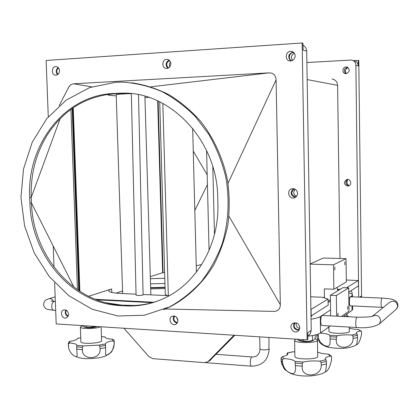 <?xml version="1.0" encoding="UTF-8"?>
<svg xmlns="http://www.w3.org/2000/svg" width="419" height="419" viewBox="0 0 419 419"><rect width="100%" height="100%" fill="white"/><g stroke="black" fill="none" stroke-linecap="round" stroke-linejoin="round"><path stroke-width="0.63" d="M295.233 189.241C292.912 192.122 293.368 194.468 296.589 196.275M296.133 196.789L295.568 196.83C290.964 194.835 290.577 192.221 294.395 188.995L294.62 188.938M294.447 53.36C291.179 55.036 290.561 57.387 292.588 60.415M291.896 60.718C287.46 59.545 289.32 51.846 293.834 52.731L293.997 52.763M170.523 62.117C169.307 63.536 169.067 65.118 169.8 66.851M168.527 67.967C165.762 65.013 166.133 62.572 169.643 60.645M58.016 74.346C56.156 71.989 56.355 69.879 58.597 68.004M68.218 316.02C65.825 314.7 65.202 312.789 66.343 310.275M176.415 317.083L177.939 320.624M177.504 322.567L177.247 322.562C173.88 321.383 173.037 319.226 174.713 316.083M296.27 322.902C295.694 325.856 296.872 327.695 299.805 328.412M299.522 329.413L297.878 329.701C294.054 328.376 293.174 326.055 295.243 322.74M346.136 73.707L345.575 73.686C341.354 73.32 342.548 66.202 346.702 66.993C350.3 69.418 350.111 71.654 346.136 73.707M347.718 67.339C343.936 68.648 343.35 70.769 345.958 73.713M347.592 186.078C343.7 184.444 343.381 182.281 346.628 179.594C350.52 178.269 352.515 184.816 348.556 185.926L347.592 186.078M347.676 179.468C344.827 182.207 345.23 184.313 348.891 185.795M351.002 290.686L352.049 292.3L352.065 294.18M72.628 108.154L79.233 290.938M293.127 52.014C288.246 53.951 287.46 56.932 290.77 60.954M169.077 60.127C165.599 62.347 165.186 65.06 167.836 68.276M58.204 67.553C55.827 69.68 55.607 72.063 57.544 74.692M65.835 310.034C64.657 312.831 65.364 314.999 67.957 316.528M174.026 315.942C172.46 319.493 173.497 321.902 177.137 323.169M294.269 322.819C292.645 327.349 294.238 329.832 299.046 330.261M293.489 188.644C289.885 192.394 290.451 195.343 295.196 197.48M163.08 272.732L158.12 101.073M361.068 297.171L361.058 296.233L360.984 297.171M354.065 60.776C356.684 61.452 358.098 63.18 358.313 65.972L358.25 60.378L353.646 60.65M347.084 183.532L347.094 180.762M346.916 182.956L347.1 180.788M196.244 265.641L201.675 264.578M194.809 210.469L207.431 184.554M193.264 151.097L207.19 174.864M347.917 179.484C346.204 181.961 346.602 184.025 349.111 185.685M347.959 67.485C345.34 69.035 344.764 71.104 346.246 73.697M361.587 297.197L358.779 60.546L358.25 60.378M196.396 271.522L196.862 271.538M96.957 326.542L96.773 326.647C94.621 327.506 91.504 327.868 87.419 327.731L84.355 327.05M82.035 325.584L84.151 326.951L88.901 327.349L96.585 326.506M86.241 325.851L86.277 326.93M82.166 325.788L80.375 327.134C80.464 329.193 96.972 328.873 100.371 326.747M312.867 340.616L312.401 340.862C310.432 341.564 307.598 341.831 303.895 341.653L299.894 340.993L298.82 340.432L303.173 340.804C306.315 341.616 309.437 341.454 312.543 340.317L313.48 340.291L315.261 338.348L315.208 334.97M296.689 339.201L298.82 340.432M312.464 335.535L312.543 340.317M303.152 339.61L303.173 340.804M295.741 339.144L294.604 340.317C294.557 343.465 318.587 343.224 317.445 340.076L315.072 338.672M346.199 316.607L347.094 315.324L347.079 313.904M344.942 315.439L344.952 316.539M349.069 316.754L346.864 315.732M348.755 292.111L358.428 285.931M330.429 299.774L328.098 301.219M310.992 316.015L328.156 305.184L328.067 299.061L310.888 309.505M294.808 351.834L292.734 351.85M331.35 356.386L329.24 354.479L328.276 354.149C323.138 353.809 319.592 353.081 317.633 351.965M325.882 359.759L325.228 358.832C325.165 357.7 326.883 356.768 330.371 356.03L331.534 356.752L331.607 359.544C330.109 366.704 328.087 370.805 325.553 371.852L325.416 371.648C325.898 370.585 326.244 368.002 326.464 363.907L326.427 361.372L325.882 359.759L319.713 361.147L321.184 362.561L321.221 365.101C322.002 377.357 300.329 378.598 302.314 366.154L302.267 363.603L303.288 362.047C308.023 360.989 313.496 360.691 319.713 361.147M283.941 358.554C290 358.983 293.719 359.947 295.096 361.445L295.348 365.63C296.076 371.69 294.803 374.298 291.535 373.46C286.544 372.009 283.537 368.264 282.516 362.231L282.469 359.732L283.941 358.554L282.254 356.632L281.049 358.093L281.128 361.23L281.966 364.813M286.968 355.061L287.198 352.997L287.827 353.746C287.916 354.888 286.057 355.851 282.254 356.632M294.887 356.286L294.892 356.475C294.85 359.879 318.843 359.664 317.696 356.265L317.445 340.244M328.925 327.799L327.784 327.752M361.283 331.204L358.428 329.512C354.348 329.297 351.295 328.821 349.257 328.082M357.004 333.912L356.276 333.068C356.25 332.23 357.664 331.534 360.529 330.984L361.477 331.481L361.597 334.126C360.298 340.396 358.601 343.952 356.506 344.806L356.417 344.69C356.909 343.831 357.292 341.448 357.554 337.552L357.527 335.305L357.004 333.912L351.703 335.006L353.023 336.242L353.049 338.494C353.589 349.462 334.503 350.488 336.399 339.364L336.368 337.101L337.237 335.75C341.302 334.917 346.12 334.666 351.703 335.006M320.289 333.115C325.359 333.472 328.559 334.205 329.879 335.305L330.151 340.966L329.884 344.282L328.763 346.089L327.737 346.335L324.872 345.675L323.222 344.816L320.242 342.087L318.513 338.374L318.231 334.084M328.973 331.209L328.978 331.324C328.815 333.99 350.195 333.959 349.299 331.288L349.247 327.066M316.754 334.566L317.042 337.374L317.99 339.861M344.858 261.901L344.827 264.792L344.858 261.901M334.86 266.95L334.823 269.951L334.86 266.95M328.067 299.061L323.772 297.773L324.447 297.37L324.322 288.874L333.864 289.262L333.514 264.829L310.149 264.132M324.447 297.37L310.683 296.757M310.149 263.949L323.259 258.031L346.021 258.649L333.514 264.829M333.864 289.262L346.324 281.935L346.021 258.649M337.264 287.266L337.295 289.697L340.637 289.073M346.466 287.806L358.36 280.526L358.428 285.973M346.298 280.002L358.36 280.526M169.234 295.714L143.099 294.494M138.5 94.689L143.104 294.814L142.722 295.117C139.794 295.625 137.579 295.62 136.07 295.107L136.07 295.055M136.049 294.164L120.625 293.447C113.434 293.054 109.495 292.232 108.804 290.975C108.594 290.294 109.542 289.613 111.653 288.937L88.556 296.28M122.563 290.933L115.99 293.101M150.531 283.862L164.945 283.495M337.924 290.702L337.908 289.33M150.311 276.634L162.635 272.717L157.664 100.864M164.793 278.316L150.374 278.687M164.636 272.79L162.635 272.717M358.695 297.071L355.888 65.275L358.313 65.972M306.876 62.536L351.599 60.027C354.238 60.708 355.668 62.457 355.888 65.275M339.977 258.486L337.609 85.35C337.285 81.742 335.404 79.626 331.979 79.002M308.347 335.698L310.516 333.414L311.228 330.376L306.692 51.149C306.54 48.421 305.315 46.467 303.016 45.299M209.62 360.68L234.881 335.279M210.967 359.696L207.73 361.786L204.467 362.634L152.773 358.648L148.834 356.585L123.961 328.245M208.51 361.131L233.954 335.221M79.877 291.357L73.252 107.725M126.742 331.408L124.982 329.407M80.898 341.579L80.904 341.815C81.192 344.586 102.938 343.161 101.581 340.474L101.115 326.794M114.068 341.768L114.146 344.02C114.099 352.583 103.917 358.832 105.714 352.253L105.431 343.983C105.384 342.721 107.835 341.679 112.79 340.825L114.068 341.768L114.209 340.888L113.863 340.008L112.669 339.243C108.133 338.94 105.64 338.274 105.179 337.243L105.3 337.489M76.745 349.179L77.175 355.563C77.148 356.679 76.447 356.904 75.064 356.229C72.288 355.103 70.172 352.52 68.721 348.477L68.339 344.088L69.549 343.014C73.891 343.308 76.305 343.978 76.792 345.031L76.745 349.179L82.417 349.603L82.334 347.299L83.46 345.911L98.737 345.13L99.926 346.398L100.005 348.697C101.744 359.837 81.59 360.911 82.417 349.603M77.478 338.704L77.541 338.363C77.442 339.537 74.854 340.553 69.779 341.406L68.847 341.914L68.339 344.088M105.431 343.983L98.737 345.13M116.236 95.867L110.977 95.448C108.872 95.275 107.903 95.066 108.076 94.814C108.72 94.333 112.711 93.898 120.044 93.516L126.04 93.217M148.897 97.423L144.937 97.459M116.204 94.794L116.199 94.715C117.461 94.202 122.51 93.851 131.336 93.657M165.086 288.502L150.683 288.885M167.438 295.631L165.259 294.405M330.45 300.968L328.114 302.424M330.664 315.795L330.575 309.835L320.294 316.596C318.681 317.628 315.596 318.487 311.045 319.168M348.765 292.871C351.112 293.457 352.363 294.112 352.515 294.829L351.834 295.851L348.828 297.83M311.83 315.549L311.699 316.146L311.003 316.439M307.829 336.195C314.213 335.446 318.456 334.362 320.551 332.943L330.235 325.987M343.507 316.465L352.018 310.359L352.698 309.243L352.657 305.928M350.394 305.823L350.279 305.818C348.99 305.734 349.132 297.38 350.431 296.772L382.138 298.087M322.012 325.521L321.839 325.516C321.179 325.175 320.813 323.798 320.729 321.389C320.771 318.283 321.216 316.298 322.064 315.434L357.077 317.173M336.635 316.104L336.347 295.521L348.697 287.895L349.001 311.087L341.59 316.366M347.749 306.425L347.697 309.306L347.749 306.425M337.766 316.167L337.992 313.197L337.96 316.177M348.697 287.895L342.967 287.664L330.366 295.259L336.347 295.521M330.575 309.835L330.366 295.259M48.279 116.843L46.121 60.456L302.167 42.968L307.101 339.861L307.881 339.311L307.771 332.744L311.228 330.376M72.168 108.474L78.756 290.629M95.349 299.307L153.794 302.24M163.515 309.678L170.978 306.336C187.984 297.202 202.67 283.176 213.564 265.332C220.085 252.825 224.835 239.39 227.821 225.029C229.706 210.364 229.638 195.605 227.617 180.746C223.222 158.712 213.884 138.223 200.57 121.222C191.048 110.6 180.474 101.728 168.852 94.615C156.821 88.624 144.429 84.675 131.676 82.768M130.503 93.521L123.951 93.264L114.916 93.62C85.879 96.077 63.243 110.008 46.996 135.416C35.741 154.066 30.493 174.744 31.247 197.443L31.467 202.922C32.766 255.291 73.66 303.272 121.793 305.137L133.614 305.472C142.287 305.194 150.761 303.539 159.031 300.507M125.48 305.886L120.442 305.624C72.204 303.738 31.221 255.621 29.917 203.11L29.697 197.616C26.643 145.278 64.212 95.312 113.518 93.5L122.578 93.144C170.549 91.557 217.451 140.894 217.744 197.7L217.89 203.713C219.216 244.932 196.605 283.422 164.536 298.134C152.003 303.99 138.982 306.572 125.48 305.886L126.821 305.399L131.618 305.509M115.723 82.26L122.798 82.14C135.955 83.046 148.865 86.131 161.53 91.394C173.833 97.878 185.135 106.295 195.432 116.639L208.819 134.326C216.309 147.483 221.923 161.561 225.668 176.546C229.842 199.35 228.57 222.657 222.06 244.104C216.817 257.963 209.893 270.496 201.282 281.704C191.86 291.959 181.348 300.339 169.737 306.839L144.304 315.25L117.912 315.984L92.274 309.274L68.936 295.788L49.212 276.53L34.159 252.746L24.569 225.862L20.95 197.407L23.527 168.988L32.232 142.245L46.682 118.787L66.171 100.125L89.645 87.597L115.723 82.26M273.434 311.385L274.366 311.406C278.242 311.034 280.232 308.787 280.327 304.66L276.084 79.856L228.036 183.307M276.084 79.856C275.733 75.237 273.382 72.906 269.04 72.864L150.877 86.817M280.327 304.66L228.978 216.293M60.111 118.692L31.247 197.443L29.697 197.616M73.98 287.245L31.467 202.922L29.917 203.11M77.452 289.749L70.911 109.375M106.065 302.764L121.793 305.137L120.442 305.624M152.364 302.649L96.731 299.847M68.554 314.14L68.025 316.408L66.459 317.832C62.305 319.76 59.215 311.511 63.526 310.008C66.286 309.505 67.962 310.882 68.554 314.14M59.514 70.659C59.346 73.461 58.079 74.97 55.706 75.19C50.992 75.195 51.38 66.113 56.083 66.584C58.105 66.904 59.252 68.26 59.514 70.659M170.816 63.672C170.58 66.694 169.108 68.292 166.416 68.465C161.158 68.318 161.964 58.712 167.181 59.393C169.36 59.781 170.57 61.211 170.816 63.672M295.18 55.863C294.835 59.194 293.085 60.886 289.943 60.933C284.061 60.456 285.669 50.275 291.462 51.38C293.735 51.898 294.971 53.396 295.18 55.863M297.548 193.306C297.464 195.516 296.437 197.014 294.473 197.794C288.974 199.832 286.088 190.247 291.755 188.791C295.065 188.341 296.992 189.849 297.548 193.306M299.863 327.6L298.255 331.083C293.934 334.723 287.989 326.7 292.645 323.531C296.432 321.975 298.836 323.327 299.863 327.6M177.939 320.504L177.436 322.703L175.949 324.206C171.57 326.789 167.422 318.43 172.02 316.303C175.226 315.444 177.2 316.843 177.939 320.504M307.101 339.861L56.198 323.945L54.622 282.783M54.025 267.165L53.218 246.068M269.04 72.864L73.561 83.784L70.764 84.654L68.674 87.215M306.692 51.149L303.094 50.118L302.979 43.22L302.167 42.968M73.561 83.784L91.73 86.869M165.049 287.225L150.641 287.612M165.06 287.57L150.651 287.953M287.366 353.028L293.462 351.74M303.288 362.047L295.096 361.445M328.276 354.149L330.371 356.03M281.049 358.093L282.469 359.732M295.301 363.084L302.267 363.603M321.184 362.561L326.427 361.372M282.516 362.231L281.097 360.57M302.314 366.154L295.348 365.63M326.464 363.907L321.221 365.101M337.237 335.75L329.879 335.305M358.428 329.512L360.529 330.984M330.114 336.719L336.368 337.101M353.023 336.242L357.527 335.305M318.262 336.352L316.759 335.059M336.399 339.364L330.146 338.971M357.554 337.552L353.049 338.494M311.186 315.957L311.081 309.447M111.768 292.425L111.653 288.937M361.058 296.233L359.769 297.118M337.609 85.35L307.153 79.579M101.45 336.651L105.164 336.981M68.423 346.356L68.313 345.591M105.693 347.686L100.005 348.697M114.225 341.375L114.146 344.02M99.926 346.398L105.614 345.397M76.661 346.88L82.334 347.299M68.218 343.391L68.721 348.482M112.669 339.243L112.79 340.825M83.46 345.911L76.787 345.424M69.549 343.014L69.779 341.406M77.541 338.363L80.757 337.751M259.958 348.938L259.958 349.011C259.927 351.85 258.937 354.034 256.994 355.569C256.386 356.328 254.815 356.789 252.269 356.957L251.782 357.056C250.023 357.941 249.745 365.991 251.468 366.185L251.657 366.201M259.707 336.855L259.958 349.011C262.231 350.169 265.227 350.237 268.94 349.21L268.972 337.442M320.551 332.943L320.294 316.596M351.834 295.851L351.845 296.772M351.96 305.896L352.018 310.359M53.983 310.322L53.684 310.306C46.305 309.112 45.896 309.882 43.628 305.331C43.492 299.501 48.002 299.349 48.766 298.805C50.778 298.297 52.349 299.135 53.475 301.308M55.68 310.421L53.684 310.306C52.532 309.976 51.877 308.745 51.72 306.619C51.856 303.309 52.831 301.56 54.632 301.376L55.334 301.413M381.976 307.321L381.871 307.316C381.39 307.022 381.117 305.744 381.06 303.487C381.128 300.151 381.52 298.354 382.243 298.092C390.932 298.763 391.875 299.087 394.818 300.381C398.328 302.623 398.878 305.514 396.463 309.06L395.945 309.515M372.685 316.031L389.66 302.298C393.745 300.119 396.426 301.334 397.699 305.949L396.463 309.06L378.797 324.421M372.088 316.513C376.482 314.177 379.373 315.517 380.751 320.525L379.425 323.887C373.769 327.181 366.196 328.381 356.695 327.49L356.847 327.501M372.365 316.225C370.27 316.947 365.221 317.262 357.224 317.183C356.307 317.45 355.804 319.498 355.715 323.311C355.783 325.757 356.113 327.15 356.695 327.49L321.839 325.516M118.635 93.248L120.017 93.364M113.518 93.5L114.916 93.62M347.372 67.171L346.702 66.993M347.314 179.468L346.628 179.594M85.036 327.375L84.151 326.951M312.401 340.862L313.48 340.291M293.001 351.766L287.251 352.981M281.128 361.23C282.783 366.594 284.244 369.553 285.512 370.097L290.205 373.224C295.557 375.513 302.633 376.398 311.437 375.88C320.467 374.733 322.96 373.444 325.553 371.852M294.604 340.317L294.892 356.475M317.042 337.374C318.754 341.129 320.095 343.24 321.059 343.706C321.64 344.36 323.075 345.209 325.364 346.251C327.485 347.466 332.812 348.179 341.344 348.383C347.655 348.226 352.709 347.032 356.506 344.806M328.91 326.94L328.978 331.324M131.336 93.605L136.07 295.107M358.444 285.952L358.376 280.51M307.824 336.059L309.075 335.184M207.73 361.786L210.186 360.35M124.82 329.224L126.816 331.497M80.375 327.134L80.904 341.815M101.45 336.625L105.179 336.944M75.064 356.229C77.84 357.606 81.506 358.423 86.063 358.674C95.616 358.601 102.393 357.559 106.389 355.553C111.438 351.394 111.58 354.945 114.298 343.611M80.757 337.719L77.531 338.327M76.792 345.031L76.803 345.356M77.127 354.244L77.175 355.563M108.06 94.259L108.076 94.814M252.081 356.946L216.225 354.333M269.202 348.896C268.265 360.125 262.357 365.887 251.468 366.185L205.3 362.634M352.52 295.013L352.541 296.804M55.161 296.888L49.091 298.705M54.339 301.361L51.128 301.088M350.279 305.818L383.354 307.399M159.723 101.833L165.264 294.594M206.583 150.494L209.071 250.457M116.199 94.715L122.647 293.541M144.901 96.202L150.861 294.856M162.839 103.425L168.318 295.673M192.672 128.324L196.411 272.125M212.81 166.699L214.465 234.504M122.578 93.144L123.951 93.264M169.737 306.839L170.978 306.336M165.138 308.992L274.366 311.406M63.526 310.008L63.866 309.898M56.083 66.584L56.492 66.637M167.181 59.393L167.778 59.493M291.462 51.38L292.389 51.631M291.755 188.791L292.708 188.623M292.645 323.531L293.2 323.19M172.02 316.303L172.466 316.109M59.163 105.735L69.135 86.319"/></g></svg>
